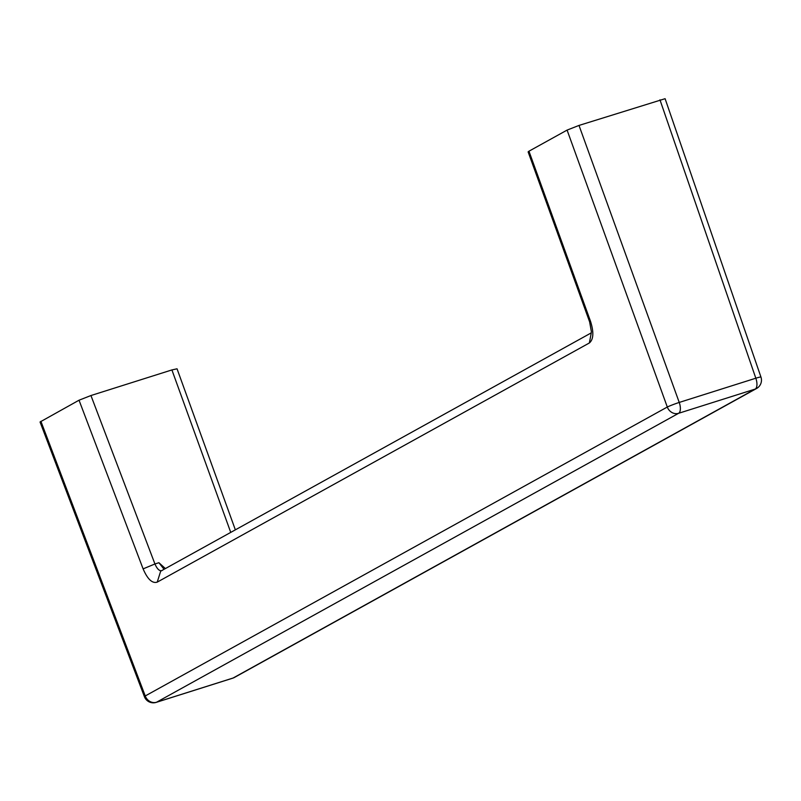 <?xml version="1.0" encoding="UTF-8"?>
<svg xmlns="http://www.w3.org/2000/svg" width="801" height="801" viewBox="0 0 801 801"><rect width="100%" height="100%" fill="white"/><g stroke="black" fill="none" stroke-linecap="round" stroke-linejoin="round"><path stroke-width="1.2" d="M591.208 333.206L589.366 342.968C593.561 339.424 593.942 332.195 590.507 321.271L528.96 151.199L567.088 130.092L579.003 125.427L665.1 98.693L760.95 377.071A9.512 0.661 -19 0 0 755.824 378.212L659.964 99.825M528.96 151.199L528.119 151.88L589.626 321.872L591.388 331.694L591.078 333.667M165.386 568.57L158.908 562.713L164.045 569.311M40.901 421.306L145.241 695.959A9.512 0.881 159.2 0 0 144.42 696.7L40.05 421.987L79.029 400.21L90.944 395.534L171.905 369.932L230.738 532.395M235.354 529.841L177.041 368.8L171.905 369.932M90.944 395.534L154.933 563.974L158.908 562.713M79.029 400.21L143.109 568.88L154.933 563.974C157.206 569.141 159.579 571.343 162.052 570.582M590.507 321.271L589.626 321.872M143.109 568.88C147.564 579.233 152.27 583.649 157.216 582.137L589.366 342.968M144.42 696.7A9.512 9.512 0 0 0 156.175 702.387A9.512 4.285 -107.6 0 0 156.535 702.237A9.512 8.461 61 0 1 145.241 695.959L667.303 407.028L567.088 130.092M157.216 582.137L160.681 571.173L591.278 332.866M579.003 125.427L679.238 402.432A9.512 0.581 160.1 0 0 667.303 407.028A9.512 8.461 -119 0 0 678.597 413.306L755.183 389.086A9.512 8.461 61 0 0 756.565 388.495A9.512 9.512 0 0 0 760.95 377.071M679.238 402.432A9.512 4.285 72.4 0 1 678.597 413.306L156.535 702.237L233.121 678.016L755.183 389.086A9.512 4.285 72.4 0 0 755.824 378.212L679.238 402.432M234.503 677.416A9.512 8.461 -119 0 1 233.121 678.016A9.512 4.285 -107.6 0 1 232.761 678.167A9.512 9.512 0 0 0 234.503 677.416L756.565 388.495M232.38 678.247A9.512 4.285 -107.6 0 0 232.761 678.167L156.175 702.387"/></g></svg>
